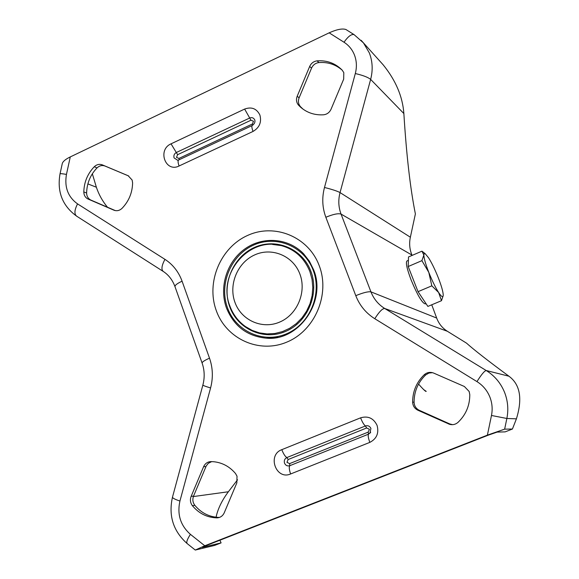 <?xml version="1.0" encoding="UTF-8"?>
<svg xmlns="http://www.w3.org/2000/svg" width="579" height="579" viewBox="0 0 579 579"><rect width="100%" height="100%" fill="white"/><g stroke="black" fill="none" stroke-linecap="round" stroke-linejoin="round"><path stroke-width="0.87" d="M128.169 175.741L132.135 180.04L132.605 182.899C132.367 192.793 128.835 201.282 122.024 208.36C119.527 210.662 116.806 211.255 113.868 210.155L87.95 198.988C85.287 197.584 83.904 195.239 83.81 191.953C84.078 182.182 87.559 173.772 94.268 166.738C96.729 164.443 99.414 163.821 102.324 164.877L128.169 175.741M343.81 72.672L342.247 70.204C335.407 63.285 327.026 60.173 317.118 60.86C313.68 61.316 311.198 63.183 309.671 66.447L297.186 96.273C295.934 99.639 296.39 102.606 298.554 105.183L300.479 107.086C306.957 112.76 314.65 115.33 323.545 114.794C327.005 114.374 329.509 112.514 331.05 109.228L343.673 79.164L343.81 72.672M464.38 386.497L469.156 391.484L469.793 394.683C469.772 405.64 465.842 414.875 458.003 422.366C455.572 424.465 452.8 425.131 449.695 424.364L417.9 410.243C414.593 408.579 412.834 405.872 412.624 402.115C412.675 391.303 416.554 382.169 424.255 374.722C427.07 372.319 430.197 371.769 433.642 373.071L464.38 386.497M237.028 476.199L235.515 473.513C229.559 466.508 222.22 462.578 213.506 461.709L210.937 461.608C207.564 461.774 205.125 463.475 203.598 466.71L191.135 496.377C189.883 499.742 190.31 502.847 192.409 505.699C198.923 513.479 207.065 517.539 216.843 517.865L217.096 517.865C220.382 517.64 222.763 515.954 224.247 512.791L236.84 482.886L237.028 476.199M237.542 479.803L228.372 491.759C222.51 499.641 218.587 507.37 216.597 514.941L216.061 517.235M107.506 207.239C102.526 201.239 98.814 194.566 96.367 187.22L92.343 173.78M329.154 32.837L70.269 156.923L66.455 174.417C64.291 187.169 67.989 196.998 77.557 203.895L164.95 259.349C172.911 264.509 178.621 271.79 182.081 281.191L209.511 358.177C212.877 367.889 213.231 377.812 210.59 387.944L179.931 501.038C176.993 514.42 180.482 525.522 190.411 534.337L204.778 545.773L487.395 435.133L491.477 415.476C492.729 409.172 492.201 403.035 489.877 397.042C487.2 390.478 482.9 385.332 476.966 381.604L374.787 318.718C365.957 313.152 359.617 305.459 355.781 295.659L325.847 217.255C322.279 207.615 321.823 197.685 324.486 187.48L355.303 73.547C356.997 67.055 356.693 60.824 354.399 54.86C352.227 49.505 348.768 45.292 344.013 42.238L329.154 32.837C336.797 29.399 342.392 28.299 345.952 29.522L346.126 29.638M432.535 372.681L428.851 373.071L425.645 374.968C417.98 382.386 414.123 391.469 414.072 402.239C414.282 405.973 416.033 408.665 419.326 410.323L449.731 423.929L452.648 424.668M219.455 517.423L219.166 517.431C209.432 517.105 201.326 513.066 194.833 505.322C192.742 502.485 192.322 499.395 193.567 496.051L206.211 465.994L208.281 463.33L211.682 461.615M204.778 545.773L195.275 550.05L214.585 545.432L221.091 542.892L202.397 547.35L207.159 545.208L488.495 435.082L497.108 432.1L505.17 431.869L512.429 429.025L516.41 418.841C522.649 398.663 520.152 384.456 508.934 376.212C488.379 361.072 474.237 350.049 466.5 343.13L447.372 331.275L384.709 308.477L486.201 370.517L508.934 376.212M303.063 109.17L300.472 106.681C298.315 104.119 297.867 101.166 299.111 97.815L311.538 68.134C313.058 64.884 315.533 63.024 318.949 62.568C327.859 61.917 335.617 64.45 342.218 70.175M128.726 176.002L105.052 166.057C102.157 165.001 99.479 165.616 97.026 167.903C90.346 174.909 86.879 183.275 86.618 193.002C86.712 196.274 88.088 198.611 90.737 200.008L115.308 210.597M476.966 381.604C481.366 374.577 484.449 370.878 486.201 370.517C494.625 375.771 500.748 383.045 504.562 392.345C507.87 400.834 508.637 409.541 506.857 418.479L504.649 429.148L512.429 429.025M504.649 429.148L487.395 435.133M219.904 540.221L221.091 542.892M379.636 60.889L383.081 64.718C395.703 80.242 402.637 96.519 403.867 113.556C406.429 154.977 410.272 188.428 415.382 213.919L410.366 237.216C409.049 243.31 409.577 249.259 411.937 255.049L341.053 214.085L370.944 291.867L436.675 318.052L431.746 304.786M412.089 255.411L411.937 255.049M436.675 318.052C438.795 323.697 442.356 328.105 447.372 331.275M60.042 173.823L62.3 163.466C62.995 161.346 65.651 159.167 70.269 156.923M426.021 303.635L425.37 303.91C422.301 303.36 417.546 295.37 411.104 279.925C406.994 269.032 405.589 262.721 406.892 260.999L407.066 260.926M441.48 300.704L427.881 306.414L418.031 291.671L408.188 266.528L408.499 256.96L421.946 251.17L423.85 255.042L424.183 253.602L425.167 253.66L428.67 257.945C431.847 263.069 435.032 269.611 438.223 277.58C441.314 285.498 442.978 291.237 443.224 294.791L443.21 295.594C442.899 297.686 441.372 296.658 438.629 292.511L441.48 300.704L443.21 295.594M428.8 272.391C425.616 264.183 423.966 258.4 423.85 255.042L421.903 260.651L428.8 272.391C432.122 280.685 435.401 287.394 438.629 292.511L431.825 285.838L428.8 272.391M423.785 252.589L421.946 251.17M408.188 266.528L421.903 260.651M418.031 291.671L431.825 285.838M193.364 496.558L228.372 491.759M87.87 183.898L96.367 187.22M216.249 310.51C205.9 282.291 220.476 247.414 247.711 235.4C274.793 222.966 308.491 236.775 319.195 265.609C330.32 294.262 315.041 330.45 287.032 342.023C259.182 354.022 226.186 338.896 216.249 310.51M303.613 253.79C288.429 237.962 262.917 236.022 244.931 248.89C226.859 261.65 218.884 287.148 226.447 307.927C233.873 326.172 247.161 336.254 266.318 338.179L277.92 337.275L266.318 338.179C298.634 341.545 326.925 301.268 313.586 269.72L309.367 261.172L303.613 253.79M299.886 274.033C293.22 255.896 272.043 247.038 254.876 254.825C237.607 262.359 228.343 284.499 234.951 302.354C241.305 320.31 262.2 329.697 279.679 322.076C297.251 314.723 306.805 292.055 299.886 274.033M229.856 305.958C217.009 274.316 248.702 236.398 281.199 245.59L272.514 244.432L281.199 245.59C294.783 249.317 304.351 257.981 309.888 271.565L312.045 279.353L312.798 287.481L312.124 295.666L310.033 303.635L306.609 311.118L301.97 317.871L296.26 323.654L289.681 328.279L282.465 331.593L274.844 333.497L267.085 333.931L259.435 332.882L252.147 330.399L245.467 326.57C238.237 321.381 233.048 314.542 229.892 306.067M227.467 307.673C235.798 331.333 263.336 343.839 286.475 333.822C309.743 324.16 322.409 294.132 313.203 270.313C304.337 246.343 276.313 234.748 253.711 245.062C230.97 255.035 218.797 284.151 227.467 307.673M310.887 271.319C319.594 293.871 307.615 322.279 285.592 331.434C263.691 340.93 237.607 329.111 229.704 306.696C221.482 284.412 233.026 256.823 254.565 247.392C275.98 237.629 302.506 248.63 310.887 271.319M369.815 442.385L290.607 473.969C276.045 480.411 266.919 454.993 281.807 449.666L360.594 417.828C368.027 415.664 373.513 418.168 377.052 425.326C379.144 433.078 376.734 438.766 369.815 442.385C368.28 438.079 367.846 435.336 368.519 434.163L370.69 432.195L369.923 433.23L370.922 428.467M253.037 131.426L179.07 165.992C165.456 172.947 157.133 149.766 171.044 143.831L244.635 109.062C251.568 106.572 256.656 108.562 259.891 115.026C261.78 122.133 259.493 127.604 253.037 131.426C251.822 128.06 251.547 126.092 252.205 125.52L178.679 159.978M368.193 432.122L368.519 434.163L289.826 465.675L289.63 463.613L368.193 432.122L369.409 429.256L366.637 427.99L288.147 459.523L286.952 462.346L289.63 463.613M370.842 428.265L370.842 428.265C369.612 426.021 367.81 425.261 365.436 425.963L286.88 457.555L288.147 459.523M281.807 449.666C283.442 453.893 285.129 456.52 286.88 457.555C284.651 458.734 283.862 460.602 284.521 463.149C285.642 465.516 287.408 466.356 289.826 465.675C288.907 466.935 289.167 469.699 290.607 473.969M254.738 119.867C253.624 117.812 251.945 117.19 249.701 118.007L176.305 152.516L177.615 154.68L176.486 157.394L178.969 158.414L252.372 124L252.668 125.267M252.372 124L253.522 121.243L250.96 120.229L177.615 154.68M171.044 143.831L176.305 152.516C174.221 153.761 173.468 155.556 174.069 157.901L177.659 160.274M516.41 418.841L506.857 418.479L491.477 415.476M361.115 40.284L363.446 42.875L369.322 52.884C372.601 61.345 373.035 70.182 370.64 79.395C367.969 77.239 362.859 75.292 355.303 73.547M410.366 237.216L340.047 192.583L370.64 79.395L403.867 113.556M324.486 187.48C332.013 189.362 337.195 191.056 340.047 192.583C338.122 199.958 338.454 207.123 341.053 214.085C338.23 213.173 333.164 214.23 325.847 217.255M355.781 295.659C363.199 292.656 368.258 291.389 370.944 291.867C373.737 298.945 378.326 304.482 384.709 308.477C382.408 308.462 379.1 311.878 374.787 318.718M195.203 549.992L187.314 543.688C186.04 542.639 187.075 539.527 190.411 534.337M187.003 543.442C173.186 531.023 168.344 515.592 172.484 497.151C172.462 498.078 174.952 499.373 179.931 501.038M172.484 497.151L202.874 385.049C202.99 385.476 205.559 386.446 210.59 387.944M202.882 385.028C204.821 377.537 204.575 370.242 202.143 363.163C201.905 362.114 204.365 360.456 209.511 358.177M202.093 363.011L175.032 286.771C174.677 285.404 177.022 283.536 182.081 281.191M175.032 286.771C172.578 280.084 168.677 274.989 163.329 271.486C161.071 269.691 161.606 265.645 164.95 259.349M162.945 271.247L76.754 216.242C74.098 214.201 74.365 210.09 77.557 203.895M76.754 216.242C62.481 205.958 56.908 191.837 60.028 173.874C60.173 173.497 62.315 173.678 66.455 174.417M354.239 34.74L354.095 34.646C351.489 33.857 348.131 36.383 344.013 42.238M178.969 158.414L179.193 159.732M244.635 109.062L250.96 120.229M360.594 417.828C362.28 422.105 363.894 424.82 365.436 425.963L366.637 427.99M179.07 165.992C177.927 162.663 177.775 160.665 178.629 159.999L177.666 160.274M219.166 517.431L216.843 517.865M194.833 505.322L192.409 505.699M193.567 496.051L191.135 496.377M205.972 466.522L203.598 466.71M449.731 423.929L448.45 423.915M419.326 410.323L417.9 410.243M414.072 402.239L412.624 402.115M425.645 374.968L424.255 374.722M311.538 68.134L309.671 66.447M318.949 62.568L317.118 60.86M300.472 106.681L298.554 105.183M299.111 97.815L297.186 96.273M97.026 167.903L94.268 166.738M105.052 166.057L102.324 164.877M114.613 210.43L113.868 210.155M90.932 200.095L88.146 199.075M86.618 193.002L83.81 191.953M254.782 119.983C255.375 122.053 254.514 123.899 252.205 125.52M345.952 29.522L354.095 34.646L363.446 42.875L383.081 64.718M219.419 517.423L217.096 517.865M450.969 424.378L449.695 424.364M302.39 108.584L300.479 107.086M90.737 200.008L87.95 198.988M418.559 384.087C427.041 393.698 426.072 391.013 426.209 391.361L423.481 389.486M406.892 260.999L408.39 260.355M425.167 253.66L422.011 251.221"/></g></svg>
